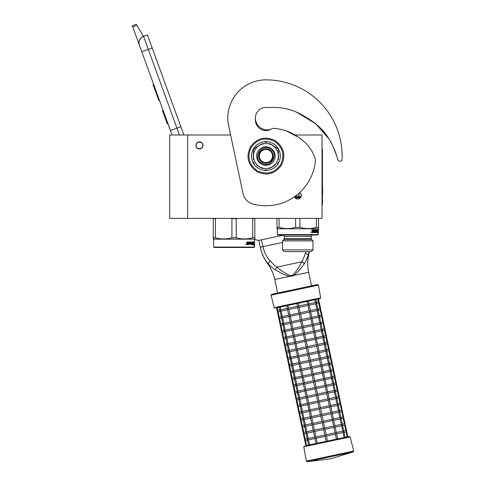 <?xml version="1.0" encoding="UTF-8"?>
<svg xmlns="http://www.w3.org/2000/svg" width="486" height="486" viewBox="0 0 486 486"><rect width="100%" height="100%" fill="white"/><g stroke="black" fill="none" stroke-linecap="round" stroke-linejoin="round"><path stroke-width="0.73" d="M187.663 134.993L169.657 134.993L169.657 218.384L187.663 218.384L187.663 134.993L230.601 134.993L228.663 125.874L243.055 193.574A13.851 13.851 0 0 0 253.006 204.065A49.73 49.73 0 0 0 315.414 160.963A6.926 6.926 0 0 0 314.977 157.78C311.781 149.19 306.35 142.41 298.683 137.435C290.95 131.828 282.421 128.808 273.102 128.371L273.102 128.371A2.77 2.77 0 0 0 271.717 128.82A10.528 10.528 0 0 1 255.399 120.03L255.399 117.952A11.913 11.913 0 0 0 270.884 129.319M187.663 218.384L322.03 218.384L322.03 134.993L294.285 134.993M299.698 192.553A3.53 3.53 0 0 1 297.784 199.06A3.53 3.53 0 0 1 294.48 196.763L295.318 198.051M199.436 141.845A3.53 3.53 0 0 0 195.907 145.381A3.53 3.53 0 0 0 199.436 148.91A3.53 3.53 0 0 0 202.966 145.381A3.53 3.53 0 0 0 199.436 141.845M297.359 199.029L298.191 199.035M301.041 196.897L301.32 195.524M301.314 195.366L300.263 193.003M179.437 134.993L176.947 128.14L170.434 130.509L172.068 134.993L139.403 45.247A6.926 6.926 0 0 1 143.546 36.371L147.446 34.949L183.86 134.993M132.714 26.864L132.295 25.722L136.202 24.3L136.845 25.363L132.714 26.864L139.403 45.247L139.002 43.327M168.132 123.973L170.501 130.485M138.996 42.519L139.391 40.557M139.433 40.435L140.855 38.145M140.904 38.096L142.398 36.912M136.845 25.363L143.546 36.371L147.446 34.949M153.619 84.297L153.029 84.509L154.572 88.75L155.162 88.531M158.023 96.404L157.44 96.617L154.572 88.75M159.457 100.335L158.867 100.547L157.44 96.617M153.77 84.71L153.181 84.922M163.096 110.328L162.446 110.565L167.178 123.584L167.834 123.347M202.759 145.381C202.966 141.092 195.907 141.092 196.113 145.381C195.907 149.67 202.966 149.67 202.759 145.381M253.036 244.488L251.76 244.701L251.608 242.484L250.6 242.484L250.6 243.164M253.984 242.915L253.899 243.759M253.382 242.793L253.771 242.058L253.297 243.759M253.631 242.915L254.257 242.915L254.172 243.759L253.479 243.759M253.905 243.857L253.498 243.857L254.178 243.857L254.275 242.915L254.275 244.689L254.002 243.857M253.814 244.701L253.334 244.701L254.081 244.701L253.971 245.576L254.275 244.689M253.498 243.857L253.334 244.701M249.051 243.164L248.595 243.164L249.257 243.164L249.203 242.484L247.969 242.484L247.909 244.701L246.955 244.701L246.773 241.973L247.374 243.164L247.022 242.945M247.969 242.484L248.097 244.701L246.955 244.701M247.198 242.945L247.198 241.973L246.773 241.973M247.945 241.973L249.622 242.186L247.945 241.973L247.781 243.164L247.374 243.164M249.622 242.186L249.409 244.191L249.95 244.191L249.95 241.973L250.272 244.191L250.272 241.973L249.95 241.973M250.904 243.674L251.134 244.191L250.272 244.191M250.6 241.973L251.87 242.186L250.6 241.973L250.6 243.674M251.627 242.186L251.627 242.49M251.87 242.186L251.651 243.164M252.191 241.973L252.191 243.164L251.87 243.164M252.173 243.164L252.173 243.674M252.173 244.172L252.422 241.973M252.738 243.674L252.963 244.191L252.422 244.191M252.738 243.164L252.513 243.674M252.993 241.973L252.993 243.164L252.513 243.164M252.927 243.164L252.927 243.674M252.927 244.191L252.848 244.701L251.76 244.701M253.188 241.973L252.927 244.488M250.782 242.569L250.551 243.079M251.116 243.164L251.226 244.488L251.462 243.377L250.782 243.079M248.996 244.191L248.413 244.191L248.413 244.701M249.051 243.674L248.595 243.674L249.257 243.674L249.203 244.191L248.413 244.191M252.155 244.191L252.191 243.674L251.942 244.106M247.265 244.191L247.781 244.191L247.781 243.674L247.198 243.674L247.265 244.191M247.022 243.674L247.088 244.191M249.409 242.186L249.409 244.191M246.299 244.118L246.068 244.604L246.299 244.118M246.311 244.355L245.873 244.355M248.595 243.164L248.595 243.674M213.633 239.161L213.633 247.058L254.5 247.058L254.5 239.161L213.633 239.161L213.287 237.757L213.287 238.96M254.5 247.058L254.081 247.471L214.053 247.471L213.633 247.058M216.027 218.384L215.432 218.657L215.432 237.757L213.287 237.757L213.287 218.384M231.925 218.657L236.208 218.657L236.208 237.757L231.925 237.757L231.925 218.657L231.33 218.384M231.925 237.757C226.427 239.349 220.93 239.349 215.432 237.757M236.804 218.384L236.208 218.657M252.702 218.657L254.846 218.657L254.846 237.757L252.702 237.757L252.702 218.657L252.106 218.384M252.702 237.757C247.204 239.349 241.706 239.349 236.208 237.757M254.846 238.62L254.846 237.757M254.5 239.161L254.846 238.96M213.287 218.657L215.432 218.657M282.506 249.895L284.237 251.627L311.253 251.627L312.984 249.895L282.506 249.895L282.506 240.892L283.83 239.568A1.385 1.385 25.2 0 0 284.237 238.583L284.237 236.39A1.385 1.385 130.9 0 0 282.852 235.005M312.984 249.895L312.984 240.892L282.506 240.892M312.984 240.892L311.654 239.568L283.83 239.568M312.638 235.005A1.385 1.385 -130.9 0 0 311.253 236.39L311.253 238.583A1.385 1.385 -25.2 0 0 311.654 239.568M277.312 234.586L318.178 234.586L317.759 235.005L277.731 235.005L277.312 234.586L277.312 228.772L276.965 227.369L276.965 228.572M318.178 234.586L318.524 227.369L316.38 227.369C310.882 228.955 305.384 228.955 299.886 227.369L295.603 227.369C290.106 228.955 284.608 228.955 279.11 227.369L276.965 227.369L276.965 218.384L276.965 227.369M295.579 227.375L295.603 218.384M299.984 227.399L301.18 227.709M318.524 228.232L318.524 228.572M318.524 218.384L318.524 227.369M316.38 218.384L316.38 227.369M299.886 218.384L299.886 227.369M279.11 218.384L279.11 227.369M298.483 198.987L297.092 198.987M318.178 228.772L277.312 228.772M317.237 232.363L316.265 232.581L316.137 230.364L315.177 230.449L315.22 231.044L315.912 231.044L315.76 231.597M317.856 230.795L317.814 231.64M317.637 231.64L317.844 229.933L318.087 231.64L317.504 231.64M317.862 231.737L317.862 232.581M317.82 231.737L317.765 232.581M317.862 232.563L318.136 230.795L318.093 231.737L317.65 231.737M318.136 232.563L317.972 233.45L318.044 232.581L317.534 232.581M313.02 230.449L312.808 232.581L311.963 232.581L313.02 232.581L313.075 230.364L314.017 230.364L314.065 231.044L313.47 231.044L313.847 231.555M313.847 231.044L313.47 231.044M313.798 232.065L313.3 232.065L314.017 232.065L314.065 231.555L313.47 231.555M315.663 232.581L313.3 232.581L315.663 232.581M315.76 232.022L315.76 232.363M316.009 231.257L316.009 232.363M315.22 230.364L315.463 231.044M317.151 232.065L317.091 232.581L316.265 232.581M317.151 232.363L317.419 229.848L317.006 231.555M317.151 231.044L317.151 231.555M316.811 229.848L316.811 232.065L317.249 232.065L317.273 231.555L316.884 231.555M316.811 232.065L316.173 232.065L316.593 232.065L316.623 231.555L316.386 232.065M316.556 231.044L316.556 231.555M316.623 229.848L316.623 231.044L316.173 231.044M316.1 230.066L315.262 229.848L316.265 229.848L316.1 230.364M316.35 230.066L316.35 231.044M315.481 231.555L315.147 231.342L315.262 229.848M314.971 232.065L314.691 229.848L314.971 232.065L315.73 232.065L315.766 231.64L315.262 231.555M314.691 229.848L314.691 232.065L314.169 232.065L314.041 229.848L312.875 229.848L314.266 229.848L314.393 232.065M312.352 231.044L311.994 230.826L312.723 231.044L312.875 229.848M311.994 230.826L311.963 232.581M312.194 230.826L312.194 229.848L311.799 229.848M311.338 232.235L310.779 232.235L311.338 232.235M310.961 232.235L311.526 232.235L310.961 232.235M313.3 232.065L313.3 232.581M312.255 232.065L312.723 232.065L312.723 231.555L312.194 231.555L312.255 232.065M311.994 231.555L312.061 232.065M301.138 196.642L296.588 196.071L296.588 195.202M294.777 196.551L296.588 196.071M300.901 197.188L294.668 197.188M298.902 196.071L298.902 193.27M333.53 147.568L336.755 156.049L333.536 147.586M328.372 137.872L323.208 130.989M322.546 130.236L319.569 127.144M305.196 117.005L303.683 116.172M297.153 112.661L299.2 113.712L297.134 112.655M336.755 156.049L337.624 159.208A2.77 2.77 0 0 0 340.103 161.231L340.534 161.261A1.385 1.385 0 0 0 342.016 159.955A76.187 76.187 0 0 0 265.927 79.862A38.096 38.096 0 0 0 228.663 125.874M301.369 114.89L308.252 118.663M317.51 125.248L328.281 137.726M268.248 107.685A10.528 10.528 0 0 0 255.399 117.952A10.528 10.528 0 0 1 267.822 107.6A2.77 2.77 0 0 0 268.703 107.619C282.53 106.531 295.336 110.006 307.134 118.043C319.302 124.896 328.135 134.822 333.633 147.823A55.677 55.677 0 0 1 336.646 155.642M254.658 239.069A6.926 6.926 0 0 0 260.034 240.145L283.49 235.157M272.506 156.049A6.579 6.579 0 0 0 265.927 149.469A6.579 6.579 0 0 0 259.348 156.049A6.579 6.579 0 0 0 265.927 162.628A6.579 6.579 0 0 0 272.506 156.049M265.927 163.32C261.511 162.889 259.087 160.465 258.655 156.049C259.087 151.632 261.511 149.208 265.927 148.777C270.344 149.208 272.768 151.632 273.199 156.049C272.768 160.465 270.344 162.889 265.927 163.32M282.506 242.447L260.259 247.18L258.795 240.291L260.259 247.18A42.902 42.902 0 0 0 267.677 263.704L268.12 263.6C269.299 265.235 271.674 267.336 275.246 269.918L281.959 273.478C283.605 274.39 288.556 276.315 289.869 276.291L291.776 276.224L293.55 275.507C297.159 273.418 303.07 265.502 304.315 263.74C306.532 259.925 307.845 257.039 308.258 255.077L309.047 252.034M267.464 262.835L266.996 262.264M260.879 249.713L260.289 247.338M260.259 247.18C261.073 251.857 264.524 260.101 268.126 263.606L270.04 260.8C272.421 263.491 274.699 265.587 276.868 267.093L275.246 269.918M290.014 275.532L291.636 275.562L293.113 274.869C296.818 270.623 299.68 266.267 301.691 261.814L276.868 267.093C280.507 270.338 284.893 273.15 290.014 275.532L289.869 276.291L274.772 279.499A41 41 0 0 0 267.677 263.704M318.427 285.112L271.054 295.184L274.171 307.687L320.663 297.809L318.427 285.112L317.601 284.553L311.526 285.847L308.646 272.294A41 41 0 0 1 308.701 254.986A42.902 42.902 0 0 0 309.303 251.627M308.142 255.405L305.627 261.62M308.877 252.805L308.659 253.698M305.882 251.627L305.366 253.297C304.285 256.717 303.057 259.56 301.691 261.814A2.758 1.482 30.5 0 1 304.315 263.74M261.511 239.829L262.95 246.602C264.147 252.21 266.51 256.942 270.04 260.8M343.432 431.021L343.724 432.376L343.827 431.641L343.724 432.376L343.827 431.641L343.031 432.522L336.622 433.883M347.162 436.884L346.093 431.872L344.058 432.303M343.772 430.948L345.819 430.511L346.64 431.046L346.105 431.866M326.173 434.691L325.019 429.266L324.198 428.737L324.727 427.911L333.621 426.022L335.158 427.012L336.355 432.625L335.352 434.15L336.415 439.168L327.521 441.057L326.458 436.045L325.638 435.511L326.173 434.691L335.067 432.795L336.598 433.785L337.685 438.894L344.1 437.534L343.031 432.522M307.838 440L307.644 439.569M307.431 439.727L308.567 445.085L305.846 445.662L304.722 440.188M307.504 440.073L305.457 440.504L304.637 439.976L305.457 440.504L304.637 439.976L305.165 439.15L304.637 439.976L303.282 433.415M327.521 441.057L326.167 441.343L325.104 436.331L316.21 438.22L315.135 437.74L314.922 438.396L316.009 443.505L309.594 444.866L308.525 439.854L307.45 439.374L307.553 438.645L307.45 439.374L307.553 438.645L307.45 439.374L308.227 438.5L314.655 437.139M324.818 434.976L323.664 429.557L314.77 431.447L313.695 430.967L313.482 431.623L314.673 437.23L315.135 437.74L315.918 436.865L324.818 434.976L325.638 435.511L325.104 436.331M341.992 424.242L342.278 425.596L342.387 424.867L342.278 425.596L342.387 424.867L341.603 425.742L335.182 427.109M345.807 430.517L344.653 425.092L342.618 425.529M347.848 436.738L346.475 430.73M342.332 424.175L344.38 423.737L345.2 424.272L344.665 425.092M336.33 432.528L342.758 431.161L341.591 425.742M342.758 431.161L343.827 431.641M306.399 433.226L306.198 432.789M335.061 432.795L333.912 427.376L325.019 429.266M324.727 427.911L323.579 422.492L322.759 421.957L323.287 421.137L332.181 419.248L333.718 420.238L334.915 425.851L333.918 427.376M306.065 433.299L304.029 433.731L303.197 433.196L304.017 433.731L303.197 433.196L303.726 432.376L303.197 433.196L301.842 426.635M323.372 428.202L322.224 422.784L313.33 424.673L312.255 424.193L312.042 424.843L313.233 430.456L313.695 430.967L314.478 430.092L323.372 428.202L324.198 428.737L323.664 429.557M313.5 431.714L307.085 433.081L306.01 432.601L306.113 431.872L306.01 432.601L306.113 431.872L306.01 432.601L306.788 431.726L313.215 430.359M340.552 417.468L340.838 418.823L340.947 418.094L340.838 418.823L340.947 418.094L340.164 418.968L333.742 420.335M340.893 417.395L342.94 416.964L343.76 417.498L343.225 418.318L341.178 418.75M344.367 423.737L343.213 418.318M346.64 431.046L345.036 423.956M334.89 425.754L341.306 424.387L342.387 424.867M341.306 424.387L340.151 418.968M304.959 426.453L304.758 426.015M333.621 426.022L332.473 420.603L323.579 422.492M323.287 421.137L322.139 415.718L321.319 415.184L321.847 414.364L330.741 412.474L332.278 413.465L333.475 419.072L332.479 420.603M304.625 426.52L302.578 426.957L301.757 426.422L302.578 426.957L301.757 426.422L302.286 425.602L301.757 426.422L300.403 419.861M321.932 421.429L320.784 416.004L311.891 417.899L310.815 417.419L310.603 418.069L311.793 423.683L312.255 424.193L313.039 423.318L321.932 421.429L322.759 421.957L322.224 422.784M312.061 424.94L305.645 426.307L304.57 425.827L304.673 425.098L304.57 425.827L304.673 425.098L304.57 425.827L305.348 424.952L311.775 423.585M339.113 410.694L339.398 412.049L339.507 411.32L339.398 412.049L339.507 411.32L338.724 412.195L332.303 413.562M342.928 416.964L341.773 411.545L339.738 411.976M345.2 424.272L343.596 417.182M339.453 410.621L341.494 410.19L342.32 410.719L341.786 411.545M333.451 418.981L339.878 417.614L338.712 412.195M339.878 417.614L340.947 418.094M303.519 419.673L303.319 419.242M332.181 419.248L331.033 413.829L322.139 415.718M321.847 414.364L320.699 408.945L319.879 408.41L320.408 407.59L329.301 405.701L330.838 406.691L332.035 412.298L331.039 413.829M303.179 419.746L301.15 420.177L300.318 419.649L301.138 420.183L300.318 419.649L300.846 418.829L300.318 419.649L298.963 413.088M320.493 414.649L319.345 409.23L310.445 411.126L309.375 410.64L309.163 411.296L310.354 416.909L310.815 417.419L311.599 416.545L320.493 414.649L321.319 415.184L320.784 416.004M310.621 418.167L304.206 419.527L303.13 419.053L303.234 418.318L303.13 419.053L303.234 418.318L303.13 419.053L303.92 418.173L310.335 416.812M337.673 403.921L337.958 405.275L338.062 404.546L337.958 405.275L338.062 404.546L337.284 405.421L330.863 406.782M338.013 403.848L340.054 403.41L340.88 403.945L340.334 404.771L338.299 405.203M341.488 410.19L340.334 404.771M343.76 417.498L342.156 410.409M332.011 412.201L338.432 410.84L337.272 405.421M338.432 410.84L339.507 411.32M302.079 412.9L301.879 412.468M330.741 412.474L329.593 407.055L320.699 408.945M320.408 407.59L319.259 402.171L318.439 401.636L318.968 400.816L327.868 398.921L329.399 399.911L330.595 405.524L329.593 407.055M301.739 412.972L299.71 413.404L298.878 412.875L299.698 413.41L298.878 412.875L299.406 412.055L298.878 412.875L297.523 406.314M319.053 407.875L317.905 402.457L309.011 404.346L307.936 403.866L307.723 404.522L308.914 410.135L309.375 410.64L310.159 409.771L319.053 407.875L319.879 408.41L319.345 409.23M309.181 411.393L302.76 412.76L301.691 412.274L301.794 411.545L301.691 412.274L301.794 411.545L301.691 412.274L302.468 411.405L308.896 410.038M336.233 397.147L336.519 398.502L336.622 397.773L336.519 398.502L336.622 397.773L335.832 398.648L329.423 400.008M340.048 403.416L338.894 397.998L336.859 398.429M342.32 410.719L340.716 403.635M336.573 397.074L338.614 396.637L339.441 397.171L338.906 397.991M330.571 405.427L336.992 404.066L335.832 398.648M336.992 404.066L338.062 404.546M300.64 406.126L300.439 405.695M329.301 405.701L328.153 400.282L319.259 402.171M317.528 394.037L326.422 392.147L327.497 392.627L327.959 393.138L329.15 398.751L328.153 400.276M300.299 406.199L298.258 406.63L297.432 406.102L298.258 406.63L297.432 406.102L297.967 405.281L297.432 406.102L296.077 399.541M317.613 401.102L316.465 395.683L307.571 397.572L306.496 397.092L306.283 397.748L307.474 403.356L307.936 403.866L308.719 402.991L317.613 401.102L318.439 401.636L317.905 402.457M307.741 404.619L301.326 405.98L300.251 405.5L300.354 404.771L300.251 405.5L300.354 404.771L300.251 405.5L301.028 404.625L307.456 403.265M334.793 390.373L335.079 391.722L335.182 390.993L335.079 391.722L335.182 390.993L334.392 391.874L327.977 393.235M338.608 396.643L337.454 391.218L335.419 391.655M340.88 403.945L339.277 396.855M335.133 390.301L337.175 389.863L338.001 390.398L337.466 391.218M329.131 398.654L335.553 397.287L336.622 397.773M335.547 397.293L334.392 391.874M299.2 399.352L298.999 398.915M327.862 398.927L326.707 393.502L317.82 395.397L316.993 394.863L316.465 395.683M316.173 394.328L315.025 388.909L306.131 390.799L305.056 390.319L304.844 390.975L306.034 396.582L306.496 397.092L307.28 396.218L316.173 394.328L316.993 394.863L317.528 394.043L316.38 388.618L315.554 388.089L316.088 387.263L324.982 385.374L326.519 386.364L327.71 391.977L326.714 393.502M298.86 399.425L296.831 399.857L295.992 399.328L296.818 399.857L295.992 399.328L296.527 398.502L295.992 399.328L294.638 392.761M318.968 400.816L317.82 395.391M306.302 397.84L299.886 399.206L298.811 398.727L298.914 397.998L298.811 398.727L298.914 397.998L298.811 398.727L299.589 397.852L306.01 396.485M333.353 383.594L333.639 384.948L333.742 384.219L333.639 384.948L333.742 384.219L332.965 385.094L326.537 386.461M333.694 383.521L335.735 383.09L336.561 383.624L336.026 384.444L333.979 384.876M337.163 389.863L336.014 384.444M339.441 397.171L337.837 390.082M327.692 391.88L334.113 390.513L335.182 390.993M334.107 390.519L332.953 385.094M297.76 392.579L297.56 392.141M316.088 387.263L314.94 381.844L314.114 381.31L314.649 380.489L323.542 378.6L325.079 379.59L326.27 385.198L325.274 386.728L316.38 388.618M326.422 392.147L325.268 386.728M297.42 392.652L295.379 393.083L294.552 392.548L295.379 393.083L294.552 392.548L295.087 391.728L294.552 392.548L293.198 385.987M314.734 387.555L313.585 382.136L304.692 384.025L303.616 383.545L303.398 384.195L304.594 389.808L305.056 390.319L305.84 389.444L314.734 387.555L315.554 388.089L315.025 388.909M304.862 391.066L298.447 392.433L297.371 391.953L297.475 391.224L297.371 391.953L297.475 391.224L297.371 391.953L298.149 391.078L304.57 389.711M331.914 376.82L332.199 378.175L332.303 377.446L332.199 378.175L332.303 377.446L331.525 378.321L325.098 379.688M335.723 383.09L334.575 377.671L332.539 378.102M338.001 390.398L336.397 383.308M332.254 376.747L334.295 376.316L335.115 376.85L334.587 377.671M326.252 385.106L332.673 383.74L331.513 378.321M332.673 383.74L333.742 384.219M296.32 385.805L296.12 385.368M324.982 385.374L323.828 379.955L314.94 381.844M314.649 380.489L313.5 375.071L312.674 374.536L313.209 373.716L322.103 371.826L323.64 372.817L324.83 378.424L323.834 379.955M295.98 385.872L293.945 386.309L293.113 385.775L293.939 386.309L293.113 385.775L293.647 384.955L293.113 385.775L291.758 379.214M313.294 380.781L312.146 375.356L303.246 377.251L302.177 376.772L301.958 377.422L303.155 383.035L303.616 383.545L304.4 382.67L313.294 380.781L314.114 381.31L313.585 382.136M303.422 384.292L297.001 385.659L295.931 385.179L296.035 384.45L295.931 385.179L296.035 384.45L295.931 385.179L296.721 384.298L303.13 382.938M330.474 370.046L330.759 371.401L330.863 370.672L330.759 371.401L330.863 370.672L330.085 371.547L323.658 372.908M330.814 369.974L332.855 369.542L333.675 370.071L333.147 370.897L331.1 371.328M334.283 376.316L333.135 370.897M336.561 383.624L334.957 376.535M324.812 378.333L331.233 376.966L330.073 371.547M331.233 376.966L332.303 377.446M294.88 379.025L294.68 378.594M323.542 378.6L322.388 373.181L313.5 375.071M313.209 373.716L312.061 368.297L311.234 367.762L311.769 366.942L320.669 365.047L322.2 366.037L323.39 371.65L322.394 373.181M294.54 379.098L292.505 379.53L291.673 379.001L292.499 379.536L291.673 379.001L292.208 378.181L291.673 379.001L290.318 372.44M311.854 374.001L310.706 368.582L301.812 370.472L300.737 369.992L300.518 370.648L301.715 376.261L302.177 376.772L302.954 375.897L311.854 374.001L312.674 374.536L312.146 375.356M301.982 377.519L295.555 378.886L294.486 378.406L294.595 377.671L294.486 378.406L294.595 377.671L294.486 378.406L295.269 377.531L301.691 376.164M329.034 363.273L329.32 364.628L329.423 363.899L329.32 364.628L329.423 363.899L328.633 364.773L322.218 366.134M329.368 363.2L331.416 362.763L332.236 363.297L331.695 364.123L329.66 364.555M332.843 369.542L331.695 364.123M335.115 376.85L333.518 369.761M323.372 371.553L329.794 370.192L328.633 364.773M329.794 370.192L330.863 370.672M293.441 372.252L293.246 371.82M322.103 371.826L320.948 366.408L312.061 368.297M311.769 366.942L310.615 361.523L309.795 360.989L310.329 360.169L319.223 358.273L320.76 359.263L321.951 364.877L320.954 366.401M293.101 372.325L291.065 372.756L290.233 372.227L291.053 372.762L290.233 372.227L290.768 371.407L290.233 372.227L288.878 365.666M310.414 367.228L309.26 361.809L300.372 363.698L299.297 363.218L299.078 363.874L300.275 369.482L300.737 369.992L301.52 369.117L310.414 367.228L311.234 367.762L310.706 368.582M300.542 370.745L294.127 372.106L293.046 371.626L293.155 370.897L293.046 371.626L293.155 370.897L293.046 371.626L293.83 370.751L300.251 369.39M327.594 356.499L327.88 357.854L327.983 357.119L327.88 357.854L327.983 357.119L327.193 358L320.778 359.361M327.928 356.426L329.976 355.989L330.796 356.524L330.255 357.35L328.22 357.781M331.403 362.769L330.255 357.35M333.675 370.071L332.078 362.981M321.932 364.779L328.354 363.413L327.193 358M328.354 363.413L329.423 363.899M292.001 365.478L291.8 365.041M320.663 365.053L319.509 359.628L310.621 361.523M310.329 360.169L309.175 354.744L308.355 354.215L308.889 353.389L317.783 351.5L319.32 352.49L320.511 358.103L319.515 359.628M291.661 365.551L289.626 365.982L288.793 365.454L289.613 365.982L288.793 365.454L289.328 364.628L288.793 365.454L287.439 358.887M308.975 360.454L307.82 355.035L298.933 356.924L297.857 356.445L297.639 357.101L298.835 362.708L299.297 363.218L300.075 362.343L308.975 360.454L309.795 360.989L309.26 361.809M299.103 363.971L292.687 365.332L291.606 364.852L291.715 364.123L291.606 364.852L291.715 364.123L291.606 364.852L292.39 363.978L298.811 362.617M326.155 349.72L326.44 351.074L326.543 350.345L326.44 351.074L326.543 350.345L325.766 351.22L319.338 352.587M326.489 349.653L328.536 349.215L329.356 349.75L328.828 350.57L326.78 351.007M329.964 355.995L328.815 350.57M332.236 363.297L330.638 356.208M320.493 358.006L326.914 356.639L327.983 357.119M326.908 356.645L325.754 351.22M290.561 358.704L290.361 358.267M308.889 353.389L307.735 347.97L306.915 347.435L307.45 346.615L316.343 344.726L317.88 345.716L319.071 351.329L318.075 352.854L309.175 354.744M319.223 358.273L318.069 352.854M290.221 358.777L288.174 359.209L287.354 358.674L288.174 359.209L287.354 358.674L287.888 357.854L287.354 358.674L285.999 352.113M307.535 353.68L306.38 348.262L297.493 350.151L296.417 349.671L296.199 350.321L297.396 355.934L297.857 356.445L298.635 355.57L307.535 353.68L308.355 354.215L307.82 355.035M297.663 357.192L291.248 358.559L290.166 358.079L290.27 357.35L290.166 358.079L290.27 357.35L290.166 358.079L290.95 357.204L297.371 355.837M324.715 342.946L325 344.301L325.104 343.572L325 344.301L325.104 343.572L324.32 344.446L317.899 345.813M328.524 349.215L327.376 343.796L325.341 344.228M330.796 356.524L329.198 349.434M325.049 342.873L327.096 342.442L327.916 342.976L327.382 343.796M319.053 351.232L325.474 349.865L324.314 344.446M325.474 349.865L326.543 350.345M289.121 351.931L288.921 351.493M317.783 351.5L316.629 346.081L307.735 347.97M307.45 346.615L306.295 341.196L305.475 340.662L306.01 339.842L314.904 337.952L316.441 338.942L317.631 344.55L316.635 346.081M288.781 351.998L286.746 352.435L285.914 351.9L286.734 352.435L285.914 351.9L286.448 351.08L285.914 351.9L284.559 345.339M306.095 346.907L304.941 341.482L296.053 343.377L294.978 342.897L294.759 343.547L295.956 349.161L296.417 349.671L297.195 348.796L306.095 346.907L306.915 347.435L306.38 348.262M296.223 350.418L289.808 351.785L288.727 351.305L288.83 350.576L288.727 351.305L288.83 350.576L288.727 351.305L289.51 350.43L295.931 349.063M323.275 336.172L323.561 337.527L323.664 336.798L323.561 337.527L323.664 336.798L322.88 337.673L316.459 339.034M323.609 336.099L325.656 335.668L326.477 336.197L325.942 337.023L323.901 337.454M327.084 342.442L325.936 337.023M329.356 349.75L327.758 342.66M317.613 344.459L324.022 343.092L325.104 343.572M324.022 343.092L322.874 337.673M287.682 345.151L287.487 344.72M316.343 344.726L315.189 339.307L306.295 341.196M306.01 339.842L304.856 334.423L304.036 333.888L304.57 333.068L313.464 331.179L315.001 332.169L316.192 337.776L315.195 339.307M287.341 345.224L285.294 345.661L284.474 345.127L285.294 345.661L284.474 345.127L285.009 344.307L284.474 345.127L283.119 338.566M304.655 340.127L303.501 334.708L294.607 336.604L293.538 336.118L293.319 336.774L294.516 342.387L294.978 342.897L295.755 342.023L304.655 340.127L305.475 340.662L304.941 341.482M294.783 343.645L288.356 345.011L287.287 344.531L287.39 343.796L287.287 344.531L287.39 343.796L287.287 344.531L288.07 343.657L294.492 342.29M321.835 329.399L322.121 330.753L322.224 330.024L322.121 330.753L322.224 330.024L321.44 330.899L315.019 332.26M325.644 335.668L324.496 330.249L322.461 330.68M327.916 342.976L326.319 335.887M322.169 329.326L324.217 328.888L325.037 329.423L324.502 330.243M316.173 337.679L322.595 336.318L321.434 330.899M322.595 336.318L323.664 336.798M286.242 338.377L286.041 337.946M304.57 333.068L303.416 327.649L302.596 327.114L303.13 326.294L312.03 324.399L313.561 325.389L314.752 331.002L313.749 332.533L304.856 334.423M314.904 337.952L313.749 332.533M285.902 338.45L283.867 338.882L283.034 338.353L283.854 338.888L283.034 338.353L283.569 337.533L283.034 338.353L281.68 331.792M303.215 333.353L302.061 327.935L293.173 329.824L292.098 329.344L291.879 330L293.07 335.613L293.538 336.118L294.322 335.243L303.215 333.353L304.036 333.888L303.501 334.708M293.344 336.871L286.928 338.232L285.847 337.752L285.95 337.023L285.847 337.752L285.95 337.023L285.847 337.752L286.637 336.877L293.052 335.516M320.389 322.625L320.681 323.98L320.784 323.245L320.681 323.98L320.784 323.245L319.995 324.126L313.579 325.486M320.73 322.552L322.777 322.115L323.597 322.649L323.05 323.476L321.021 323.907M324.205 328.894L323.05 323.476M326.477 336.197L324.879 329.107M314.734 330.905L321.155 329.544L319.995 324.126M321.155 329.544L322.224 330.024M284.802 331.604L284.602 331.173M303.13 326.294L301.976 320.869L301.156 320.341L301.691 319.515L310.584 317.625L312.121 318.616L313.312 324.229L312.31 325.76L303.416 327.649M313.464 331.179L312.31 325.76M284.462 331.677L282.427 332.108L281.594 331.58L282.415 332.108L281.594 331.58L282.129 330.753L281.594 331.58L280.24 325.019M301.776 326.58L300.621 321.161L291.728 323.05L290.658 322.57L290.44 323.226L291.63 328.834L292.098 329.344L292.876 328.469L301.776 326.58L302.596 327.114L302.061 327.935M291.904 330.097L285.489 331.458L284.407 330.978L284.51 330.249L284.407 330.978L284.51 330.249L284.407 330.978L285.191 330.103L291.612 328.743M318.95 315.845L319.241 317.2L319.345 316.471L319.241 317.2L319.345 316.471L318.555 317.352L312.14 318.713M322.765 322.121L321.611 316.696L319.581 317.133M325.037 329.423L323.439 322.333M319.29 315.779L321.337 315.341L322.157 315.876L321.623 316.696M313.294 324.132L319.715 322.765L320.784 323.245M319.703 322.771L318.555 317.352M283.362 324.83L283.162 324.399M301.691 319.515L300.536 314.096L299.716 313.561L300.251 312.741L309.145 310.852L310.682 311.842L311.872 317.455L310.876 318.98L301.976 320.869M312.024 324.405L310.87 318.98M283.022 324.903L280.975 325.334L280.155 324.8L280.975 325.334L280.155 324.8L280.689 323.98L280.155 324.8L278.8 318.239M300.336 319.806L299.182 314.387L290.288 316.277L289.213 315.797L289 316.453L290.191 322.06L290.658 322.57L291.436 321.696L300.336 319.806L301.156 320.341L300.621 321.161M290.458 323.318L284.049 324.684L282.967 324.205L283.071 323.476L282.967 324.205L283.071 323.476L282.967 324.205L283.751 323.33L290.172 321.963M281.923 318.057L281.722 317.619M317.51 309.072L317.801 310.426M321.325 315.341L320.171 309.922L318.142 310.354M323.597 322.649L321.999 315.56M317.85 308.999L319.897 308.567L320.717 309.102L320.183 309.922M311.854 317.358L318.275 315.991L317.115 310.572L310.7 311.939M318.275 315.991L319.345 316.471M310.414 310.584L316.823 309.218L317.905 309.697L317.121 310.572M310.584 317.625L309.43 312.206L300.536 314.096M300.251 312.741L299.097 307.322L298.276 306.788L298.811 305.967L307.705 304.078L309.242 305.068L310.433 310.675L309.436 312.206M281.582 318.13L279.547 318.561L278.715 318.026L279.535 318.561L278.715 318.026L279.25 317.206L278.715 318.026L277.36 311.465M298.896 313.033L297.742 307.608L288.848 309.503L287.773 309.023L287.56 309.673L288.751 315.286L289.213 315.797L289.996 314.922L298.896 313.033L299.716 313.561L299.182 314.387M289.018 316.544L282.609 317.911L281.528 317.431L281.631 316.702L281.528 317.431L281.631 316.702L281.528 317.431L282.311 316.556L288.733 315.189M280.143 311.35L278.095 311.787L277.275 311.253L278.095 311.787L277.275 311.253L277.81 310.433L277.275 311.253L276.552 307.869L277.233 307.723L277.822 310.433L279.851 309.995M280.483 311.277L280.282 310.846M316.07 302.298L316.362 303.653L316.465 302.924L316.362 303.653L316.465 302.924L315.681 303.799L309.26 305.165M316.41 302.225L318.458 301.794L319.278 302.322L318.743 303.149L316.702 303.58M319.885 308.567L318.731 303.149M322.157 315.876L320.56 308.786M316.823 309.218L315.675 303.799M309.145 310.852L307.99 305.433L299.097 307.322M308.397 301.095L308.993 303.902L307.996 305.433M320.663 297.809L320.128 298.604L296.879 303.543L297.456 306.259L298.276 306.788L297.742 307.608M287.578 309.77L281.157 311.137L280.088 310.657L280.878 309.776L287.293 308.416M280.191 309.928L280.088 310.657L280.191 309.928M280.878 309.776L280.3 307.067L279.28 307.286L279.924 310.341M318.445 301.794L317.868 299.084L318.561 298.939L319.114 302.013M308.975 303.811L315.396 302.444L314.807 299.734M315.396 302.444L316.465 302.924M307.705 304.078L307.128 301.369M298.811 305.967L298.234 303.258M287.985 305.439L288.562 308.148L287.773 309.023L286.716 305.706L280.3 307.067M317.601 284.553L271.577 294.34L271.054 295.184M297.554 303.404L276.552 307.869M288.562 308.148L297.456 306.253M288.848 309.503L290.002 314.922M282.311 316.556L281.169 311.131M279.25 317.206L278.107 311.787M279.262 317.206L281.291 316.775M282.609 317.911L283.757 323.33M290.288 316.277L291.442 321.696M282.737 323.548L280.701 323.98L279.547 318.561M284.049 324.684L285.197 330.103M291.728 323.05L292.882 328.469M282.129 330.753L280.987 325.334M282.141 330.753L284.176 330.322M293.173 329.824L294.322 335.243M286.637 336.877L285.489 331.458M285.616 337.096L283.581 337.527L282.427 332.108M286.928 338.232L288.083 343.651M295.755 342.023L294.613 336.598M287.056 343.869L285.021 344.301L283.867 338.882M289.522 350.43L288.368 345.005M297.195 348.796L296.053 343.377M286.448 351.08L285.306 345.655M286.461 351.08L288.496 350.643M289.808 351.785L290.962 357.204M297.493 350.151L298.641 355.57M289.935 357.423L287.9 357.854L286.746 352.435M291.248 358.559L292.402 363.978M298.933 356.924L300.081 362.343M289.328 364.628L288.186 359.209M289.34 364.628L291.375 364.196M300.372 363.698L301.52 369.117M293.842 370.751L292.687 365.332M292.815 370.97L290.78 371.401L289.626 365.982M294.127 372.106L295.281 377.525M301.812 370.472L302.96 375.891M294.255 377.743L292.22 378.175L291.065 372.756M296.721 384.298L295.567 378.88M304.4 382.67L303.252 377.245M293.647 384.955L292.505 379.53M293.659 384.955L295.695 384.517M304.692 384.025L305.84 389.444M298.149 391.078L297.007 385.653M297.134 391.297L295.099 391.728L293.945 386.309M298.447 392.433L299.601 397.852M306.131 390.799L307.286 396.218M296.527 398.502L295.385 393.083M296.539 398.502L298.574 398.07M299.886 399.206L301.041 404.625M307.571 397.572L308.725 402.991M297.967 405.281L296.831 399.857M297.979 405.275L300.014 404.844M301.326 405.98L302.48 411.399M309.011 404.346L310.165 409.765M299.406 412.055L298.27 406.63M299.419 412.049L301.454 411.618M303.92 418.173L302.766 412.754M311.605 416.545L310.451 411.12M300.846 418.829L299.71 413.404M300.858 418.823L302.893 418.391M304.206 419.527L305.36 424.952M311.891 417.899L313.045 423.318M304.333 425.165L302.298 425.602L301.15 420.177M305.645 426.307L306.8 431.726M313.33 424.673L314.485 430.092M303.726 432.376L302.59 426.957M303.738 432.376L305.773 431.945M307.085 433.081L308.239 438.5M314.77 431.447L315.924 436.865M307.213 438.718L305.178 439.15L304.029 433.731M314.94 438.493L308.519 439.854M316.21 438.22L317.279 443.232L326.167 441.343M335.352 434.15L326.458 436.045M306.532 445.516L305.469 440.504M304.333 445.984L303.793 446.786L350.175 436.926L349.361 436.416L305.846 445.662M329.022 138.899L315.651 123.687L298.337 113.262M292.961 110.808L288.897 109.399M285.476 130.497L297.353 136.681M265.927 79.862A38.096 38.096 0 0 0 227.831 117.952M340.103 161.231L340.534 161.261M255.132 149.816A12.466 12.466 0 0 0 272.16 166.844A12.466 12.466 0 0 0 272.16 145.247L272.16 145.247A12.466 12.466 0 0 0 255.132 149.816M253.461 152.397L253.461 150.01A13.851 13.851 0 0 1 254.464 148.266L256.523 147.082M262.853 143.425L253.461 148.85A14.392 14.392 0 0 1 278.393 148.85A14.392 14.392 0 0 1 258.728 168.508A14.392 14.392 0 0 1 253.461 148.85L253.461 159.706M270.161 144.093A12.679 12.679 0 0 1 274.159 146.401M261.292 164.074A9.264 9.264 0 0 1 257.902 151.413A9.264 9.264 0 0 1 270.562 148.023A9.264 9.264 0 0 1 273.952 160.678A9.264 9.264 0 0 1 261.292 164.074M275.319 147.076L278.393 148.85L278.393 152.385M278.393 159.694L278.393 150.01A13.851 13.851 0 0 0 277.391 148.266L268.989 143.419M278.393 153.74A12.679 12.679 0 0 1 278.393 158.351M269.001 168.666L275.331 165.009M274.159 165.69A12.679 12.679 0 0 1 270.167 167.998M256.535 165.021L262.865 168.672M261.693 167.998A12.679 12.679 0 0 1 257.695 165.69M253.461 158.351A12.679 12.679 0 0 1 253.461 153.74M257.695 146.401A12.679 12.679 0 0 1 261.687 144.093M265.927 141.651L266.929 142.228A13.851 13.851 0 0 0 264.925 142.228L265.927 141.651M278.393 162.087L278.393 163.241L277.391 163.825A13.851 13.851 0 0 0 278.393 162.087M266.929 169.863L265.927 170.44L264.925 169.863A13.851 13.851 0 0 0 266.929 169.863M254.464 163.825L253.461 163.241L253.461 162.087A13.851 13.851 0 0 0 254.464 163.825M261.772 163.241C252.228 158.327 261.055 143.042 270.082 148.85C279.626 153.764 270.799 169.049 261.772 163.241M322.03 204.393L322.443 204.393L322.443 148.983L322.03 148.983M322.595 188.355L322.595 194.655M322.443 184.552L322.595 188.222M180.853 126.718L176.947 128.14L143.546 36.371M141.772 51.753L152.185 47.962M311.253 238.583L284.237 238.583M311.253 236.39L284.237 236.39M300.421 197.881L295.154 197.881M308.646 272.294L293.55 275.507L293.113 274.869M305.366 253.297L308.701 254.986M291.636 275.562L291.776 276.224M353.705 451.063L306.326 461.135L307.091 461.7L353.231 451.895L353.705 451.063L350.175 436.926M274.45 141.286C282.907 147.337 284.984 155.101 280.689 164.566C274.633 173.028 266.875 175.106 257.404 170.805C248.947 164.754 246.87 156.996 251.165 147.525C257.216 139.063 264.979 136.985 274.45 141.286M322.03 200.232L322.443 200.232M322.03 153.139L322.443 153.139M277.652 293.046L274.772 279.499M345.127 437.315L343.985 431.957M343.845 431.289L342.545 425.183M307.286 439.058L305.992 432.953M342.405 424.515L341.105 418.41M305.846 432.285L304.546 426.179M340.965 417.741L339.665 411.636M304.406 425.511L303.106 419.406M339.526 410.968L338.226 404.856M302.966 418.738L301.666 412.632M338.086 404.194L336.786 398.083M301.527 411.964L300.226 405.853M336.646 397.414L335.346 391.309M300.087 405.184L298.787 399.079M335.206 390.641L333.906 384.535M298.647 398.411L297.347 392.305M333.767 383.867L332.467 377.762M297.207 391.637L295.907 385.532M332.327 377.093L331.027 370.988M295.767 384.863L294.467 378.758M330.887 370.32L329.587 364.208M294.328 378.09L293.028 371.978M329.447 363.54L328.147 357.435M292.888 371.316L291.588 365.205M328.001 356.767L326.707 350.661M291.448 364.536L290.148 358.431M326.562 349.993L325.268 343.888M290.008 357.763L288.708 351.657M325.122 343.219L323.828 337.114M288.569 350.989L287.269 344.884M323.682 336.446L322.388 330.334M287.129 344.216L285.829 338.11M322.242 329.672L320.948 323.561M285.689 337.442L284.389 331.331M320.803 322.892L319.509 316.787M284.249 330.662L282.949 324.557M319.363 316.119L318.069 310.013M282.809 323.889L281.509 317.783M320.717 309.102L319.278 302.322M317.923 309.345L316.629 303.24M281.364 317.115L280.07 311.01M316.483 302.571L315.833 299.516M274.171 307.687L274.985 308.197M303.793 446.786L306.326 461.135M307.091 461.7L330.589 458.814L353.231 451.895M256.924 171.643C266.796 176.157 274.948 174.037 281.376 165.295C286.114 155.228 283.964 146.948 274.93 140.454C265.058 135.94 256.906 138.054 250.472 146.796C245.74 156.869 247.89 165.149 256.924 171.643"/></g></svg>
